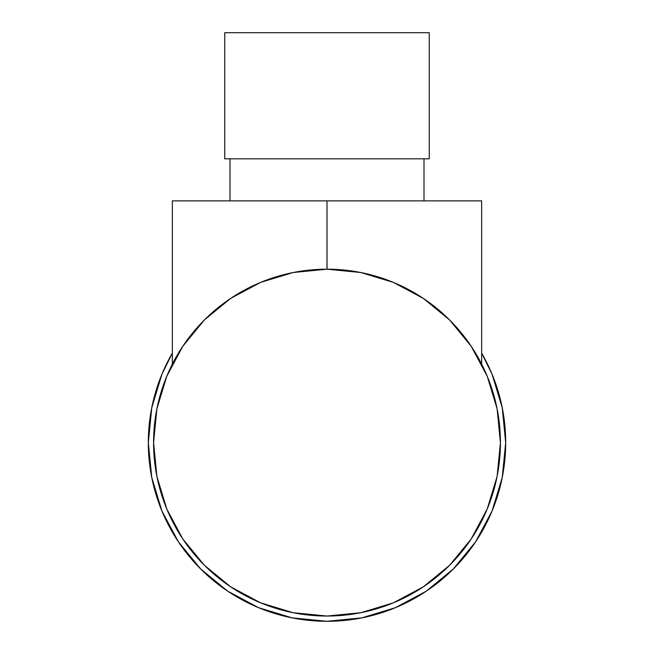 <?xml version="1.0" encoding="UTF-8"?>
<svg xmlns="http://www.w3.org/2000/svg" width="654" height="654" viewBox="0 0 654 654"><rect width="100%" height="100%" fill="white"/><g stroke="black" fill="none" stroke-linecap="round" stroke-linejoin="round"><path stroke-width="0.98" d="M429.245 158.832L429.245 32.7L224.755 32.7L224.755 158.832L429.245 158.832L224.755 158.832L224.755 32.7L429.245 32.7L429.245 158.832M423.996 200.868L423.996 158.832L423.996 200.868M230.004 158.832L230.004 200.868L230.004 158.832M472.049 546.957A178.681 178.681 0 0 0 505.681 442.619A178.681 178.681 0 0 1 327 621.3A178.681 178.681 0 0 1 148.319 442.619A178.681 178.681 0 0 0 149.938 466.604M172.631 532.609A178.681 178.681 0 0 0 177.602 540.629M204.171 572.389A178.681 178.681 0 0 0 215.558 582.289M226.562 590.399A178.681 178.681 0 0 0 279.593 614.899M289.019 617.221A178.681 178.681 0 0 0 300.153 619.273M323.755 621.267A178.681 178.681 0 0 0 324.131 621.275A178.681 178.681 0 0 0 331.006 621.259M376.729 614.237A178.681 178.681 0 0 0 387.495 610.746M429.269 589.14A178.681 178.681 0 0 0 441.262 579.992M444.066 577.613A178.681 178.681 0 0 0 446.257 575.675M464.806 556.358L453.827 568.49M398.458 606.389L392.122 609.013M323.73 621.267L331.03 621.251M328.055 621.3L326.142 621.3M151.769 477.559L151.344 475.344M161.44 509.818L162.094 511.42M151.409 475.728L151.892 478.172M198.391 566.666L201.857 570.157L227.731 591.183L200.655 568.964L178.428 541.888L161.898 510.954M160.9 508.477L161.979 511.15M257.341 283.795A173.424 173.424 0 0 0 153.576 442.619L156.903 408.783L166.778 376.254L182.801 346.268L204.367 319.986L230.649 298.42L260.635 282.389L293.164 272.522L327 269.195L360.836 272.522L393.365 282.389L423.351 298.42L449.633 319.986L471.199 346.268L487.222 376.254L497.097 408.783L500.424 442.619A173.424 173.424 0 0 1 327 616.043A173.424 173.424 0 0 1 153.576 442.619A173.424 173.424 0 0 1 327 269.195A173.424 173.424 0 0 1 500.424 442.619A173.424 173.424 0 0 0 369.044 274.361M284.956 274.361A173.424 173.424 0 0 0 257.463 283.746M470.79 345.655L471.714 347.045M448.464 318.833L450.541 320.901L448.464 318.833M260.3 282.528L260.897 282.283L260.3 282.528M203.459 320.901L205.544 318.817L203.459 320.901M471.73 347.061L470.79 345.664M426.318 591.151L452.29 570.018M453.369 568.939L475.572 541.888L453.345 568.964L426.269 591.183L395.376 607.697L361.858 617.866L327 621.3L292.142 617.866L258.624 607.697L227.731 591.183M148.319 442.619A178.681 178.681 0 0 1 172.345 353.119L161.922 374.235L151.753 407.761L148.319 442.619L151.753 477.477L161.922 510.995M505.681 442.619L502.247 407.761L492.078 374.235L481.655 353.119A178.681 178.681 0 0 1 505.681 442.619L502.247 477.477L492.078 510.995L475.572 541.888M500.424 442.619L497.097 476.455L487.222 508.984L471.199 538.97L449.633 565.252L423.351 586.818L393.365 602.841L360.836 612.716L327 616.043L293.164 612.716L260.635 602.841L230.649 586.818L204.367 565.252L182.801 538.97L166.778 508.984L156.903 476.455L153.576 442.619M150.722 471.812L150.886 472.817M156.102 494.8L155.668 493.353M151.826 477.837L151.581 476.627M157.565 499.345L157.034 497.751M160.222 506.752L161.661 510.373M155.693 493.427L156.134 494.898M156.846 476.161L157.107 477.469M178.125 541.43L179.368 543.278L178.125 541.43M337.08 621.014L335.87 621.079M371.75 615.61L367.695 616.608M355.809 618.962L360.338 618.161M361.302 617.973L366.845 616.804M402.799 604.427L408.472 601.647M410.401 600.642L416.058 597.527M388.386 610.427L389.056 610.182M389.473 610.027L391.19 609.373M410.941 600.356L404.81 603.47M402.145 604.729L400.959 605.277M397.951 606.61L396.455 607.247M395.768 607.541L391.607 609.209M395 607.86L396.038 607.427M395.997 607.443L394.542 608.04M449.968 572.258L451.456 570.828M451.914 570.386L448.423 573.705M458.936 563.119L455.339 566.944M455.086 567.198L452.969 569.34M452.764 569.552L451.391 570.893M446.347 568.449L447.14 567.688M361.229 617.989L364.67 617.286M332.649 621.21L326.64 621.3M452.928 569.389L454.538 567.762M327 269.195L327 200.868L481.655 200.868L481.655 364.131L481.655 200.868L327 200.868L327.033 269.195M473.365 349.596L470.488 345.214M451.522 321.907L446.126 316.577M427.373 301.192L421.201 297.006L427.373 301.192M394.664 282.937L389.506 280.844M365.292 273.47L357.182 271.835M172.345 364.131L172.345 200.868L327 200.868L172.345 200.868L172.345 364.131M296.818 271.835L288.708 273.47M264.494 280.844L259.336 282.937M232.799 297.006L226.627 301.192L232.799 297.006M207.874 316.577L202.478 321.907L207.874 316.577M183.512 345.214L180.635 349.596"/></g></svg>
